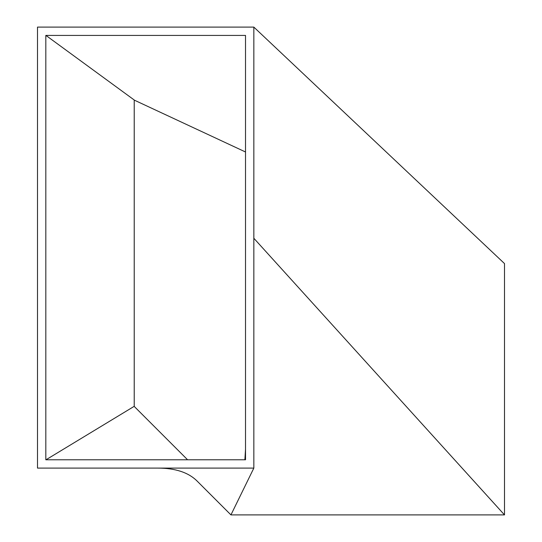 <?xml version="1.0" encoding="UTF-8"?>
<svg xmlns="http://www.w3.org/2000/svg" width="542" height="542" viewBox="0 0 542 542"><rect width="100%" height="100%" fill="white"/><g stroke="black" fill="none" stroke-linecap="round" stroke-linejoin="round"><path stroke-width="0.81" d="M157.437 468.098C175.161 468.071 188.386 472.394 197.105 481.059L230.939 514.9L504.5 514.9L504.5 263.575L253.839 27.1L37.5 27.1L37.5 468.098L253.839 468.098L230.939 514.9M253.839 238.256L504.5 514.9M253.839 468.098L253.839 27.1M45.819 35.42L45.819 459.779L245.519 459.779L245.519 35.42L45.819 35.42M45.934 35.42L134.226 100.006L134.226 406.419M46.002 459.779L134.165 406.358L187.586 459.779M245.519 151.99L134.226 100.101M245.519 36.104L245.519 35.42M244.876 459.779L245.519 449.216"/></g></svg>
